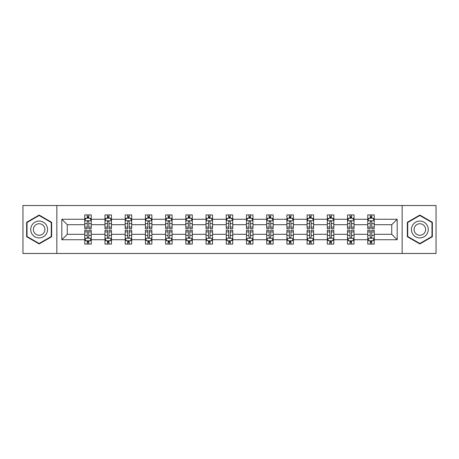 <?xml version="1.0" encoding="UTF-8"?>
<svg xmlns="http://www.w3.org/2000/svg" width="459" height="459" viewBox="0 0 459 459"><rect width="100%" height="100%" fill="white"/><g stroke="black" fill="none" stroke-linecap="round" stroke-linejoin="round"><path stroke-width="0.69" d="M402.164 253.471L436.05 253.471L436.05 205.529L402.164 205.529L402.164 253.471L56.836 253.471L56.836 205.529L22.95 205.529L22.95 253.471L56.836 253.471M374.24 239.736L374.24 234.297L391.734 234.297L397.178 239.736L374.24 239.736L374.24 244.079L371.779 244.079L371.779 240.774M402.164 205.529L56.836 205.529M367.762 239.736L354.027 239.736L354.027 234.297L367.762 234.297L367.762 244.079L374.24 244.079L374.24 240.619L373.024 240.619M354.027 239.736L354.027 244.079L351.565 244.079L351.565 240.774M347.549 239.736L333.813 239.736L333.813 234.297L347.549 234.297L347.549 244.079L354.027 244.079L354.027 240.619L352.81 240.619M333.813 239.736L333.813 244.079L331.352 244.079L331.352 240.774M327.33 239.736L313.595 239.736L313.595 234.297L327.33 234.297L327.33 244.079L333.813 244.079L333.813 240.619L332.591 240.619M313.595 239.736L313.595 244.079L311.133 244.079L311.133 240.774M307.117 239.736L293.381 239.736L293.381 234.297L307.117 234.297L307.117 244.079L313.595 244.079L313.595 240.619L312.378 240.619M293.381 239.736L293.381 244.079L290.92 244.079L290.92 240.774M286.904 239.736L273.168 239.736L273.168 234.297L286.904 234.297L286.904 244.079L293.381 244.079L293.381 240.619L292.165 240.619M273.168 239.736L273.168 244.079L270.707 244.079L270.707 240.774M266.69 239.736L252.955 239.736L252.955 234.297L266.69 234.297L266.69 244.079L273.168 244.079L273.168 240.619L271.952 240.619M252.955 239.736L252.955 244.079L250.494 244.079L250.494 240.774M246.477 239.736L232.742 239.736L232.742 234.297L246.477 234.297L246.477 244.079L252.955 244.079L252.955 240.619L251.739 240.619M232.742 239.736L232.742 244.079L230.28 244.079L230.28 240.774M226.258 239.736L212.523 239.736L212.523 234.297L226.258 234.297L226.258 244.079L232.742 244.079L232.742 240.619L231.52 240.619M212.523 239.736L212.523 244.079L210.061 244.079L210.061 240.774M206.045 239.736L192.31 239.736L192.31 234.297L206.045 234.297L206.045 244.079L212.523 244.079L212.523 240.619L211.306 240.619M192.31 239.736L192.31 244.079L189.848 244.079L189.848 240.774M185.832 239.736L172.096 239.736L172.096 234.297L185.832 234.297L185.832 244.079L192.31 244.079L192.31 240.619L191.093 240.619M172.096 239.736L172.096 244.079L169.635 244.079L169.635 240.774M165.619 239.736L151.883 239.736L151.883 234.297L165.619 234.297L165.619 244.079L172.096 244.079L172.096 240.619L170.88 240.619M151.883 239.736L151.883 244.079L149.422 244.079L149.422 240.774M145.405 239.736L131.67 239.736L131.67 234.297L145.405 234.297L145.405 244.079L151.883 244.079L151.883 240.619L150.661 240.619M131.67 239.736L131.67 244.079L129.203 244.079L129.203 240.774M125.187 239.736L111.451 239.736L111.451 234.297L125.187 234.297L125.187 244.079L131.67 244.079L131.67 240.619L130.448 240.619M111.451 239.736L111.451 244.079L108.99 244.079L108.99 240.774M104.973 239.736L91.238 239.736L91.238 234.297L104.973 234.297L104.973 244.079L111.451 244.079L111.451 240.619L110.235 240.619M91.238 239.736L91.238 244.079L88.776 244.079L88.776 240.774M84.76 239.736L61.822 239.736L61.822 219.264L84.76 219.264L84.76 224.703L67.266 224.703L67.266 234.297L84.76 234.297L84.76 244.079L91.238 244.079L91.238 240.619L90.021 240.619M85.976 218.381L84.76 218.381L84.76 214.921L84.76 219.264M84.76 214.921L91.238 214.921L91.238 219.264L104.973 219.264L104.973 214.921L111.451 214.921L111.451 219.264L125.187 219.264L125.187 214.921L131.67 214.921L131.67 219.264L145.405 219.264L145.405 214.921L151.883 214.921L151.883 219.264L165.619 219.264L165.619 214.921L172.096 214.921L172.096 219.264L185.832 219.264L185.832 214.921L192.31 214.921L192.31 219.264L206.045 219.264L206.045 214.921L212.523 214.921L212.523 219.264L226.258 219.264L226.258 214.921L232.742 214.921L232.742 219.264L246.477 219.264L246.477 214.921L252.955 214.921L252.955 219.264L266.69 219.264L266.69 214.921L273.168 214.921L273.168 219.264L286.904 219.264L286.904 214.921L293.381 214.921L293.381 219.264L307.117 219.264L307.117 214.921L313.595 214.921L313.595 219.264L327.33 219.264L327.33 214.921L333.813 214.921L333.813 219.264L347.549 219.264L347.549 214.921L354.027 214.921L354.027 219.264L367.762 219.264L367.762 214.921L374.24 214.921L374.24 219.264L397.178 219.264L397.178 239.736M367.762 219.264L367.762 224.703L354.027 224.703L354.027 219.264M347.549 219.264L347.549 224.703L333.813 224.703L333.813 219.264M327.33 219.264L327.33 224.703L313.595 224.703L313.595 219.264M307.117 219.264L307.117 224.703L293.381 224.703L293.381 219.264M286.904 219.264L286.904 224.703L273.168 224.703L273.168 219.264M266.69 219.264L266.69 224.703L252.955 224.703L252.955 219.264M246.477 219.264L246.477 224.703L232.742 224.703L232.742 219.264M226.258 219.264L226.258 224.703L212.523 224.703L212.523 219.264M206.045 219.264L206.045 224.703L192.31 224.703L192.31 219.264M185.832 219.264L185.832 224.703L172.096 224.703L172.096 219.264M165.619 219.264L165.619 224.703L151.883 224.703L151.883 219.264M145.405 219.264L145.405 224.703L131.67 224.703L131.67 219.264M125.187 219.264L125.187 224.703L111.451 224.703L111.451 219.264M104.973 219.264L104.973 224.703L91.238 224.703L91.238 219.264M61.822 219.264L67.266 224.703M391.734 234.297L391.734 224.703L374.24 224.703L374.24 219.264M370.224 218.163L371.779 218.163M350.01 218.163L351.565 218.163M329.797 218.163L331.352 218.163M309.578 218.163L311.133 218.163M289.365 218.163L290.92 218.163M269.152 218.163L270.707 218.163M248.939 218.163L250.494 218.163M228.72 218.163L230.28 218.163M208.506 218.163L210.061 218.163M188.293 218.163L189.848 218.163M168.08 218.163L169.635 218.163M147.867 218.163L149.422 218.163M127.648 218.163L129.203 218.163M107.435 218.163L108.99 218.163M87.221 218.163L88.776 218.163M87.221 240.837L88.776 240.837M107.435 240.837L108.99 240.837M127.648 240.837L129.203 240.837M147.867 240.837L149.422 240.837M168.08 240.837L169.635 240.837M188.293 240.837L189.848 240.837M208.506 240.837L210.061 240.837M228.72 240.837L230.28 240.837M248.939 240.837L250.494 240.837M269.152 240.837L270.707 240.837M289.365 240.837L290.92 240.837M309.578 240.837L311.133 240.837M329.797 240.837L331.352 240.837M350.01 240.837L351.565 240.837M370.224 240.837L371.779 240.837M67.266 234.297L61.822 239.736M397.178 219.264L391.734 224.703M51.655 222.282L39.147 215.059L26.645 222.282L26.645 236.718L39.147 243.941L51.655 236.718L51.655 222.282M407.345 222.282L407.345 236.718L419.853 243.941L432.355 236.718L432.355 222.282L419.853 215.059L407.345 222.282M88.776 216.608L87.221 216.608M84.76 227.096L84.76 228.72L87.221 228.72L87.221 227.096L84.76 227.096L84.76 224.703M91.238 224.703L91.238 228.72L88.776 228.72L88.776 221.789C88.26 220.79 87.738 220.79 87.221 221.789L87.221 227.096M90.021 218.381L91.238 218.381L91.238 214.921L88.776 214.921L91.238 214.921M91.238 220.819L89.941 218.226L86.057 218.226L84.76 220.819M87.221 218.226L87.221 214.921M88.776 214.921L88.776 218.226M87.221 242.392L88.776 242.392M91.238 231.904L91.238 230.28L88.776 230.28L88.776 231.904L91.238 231.904L91.238 234.297M84.76 234.297L84.76 230.28L87.221 230.28L87.221 237.211C87.738 238.21 88.26 238.21 88.776 237.211L88.776 231.904M85.976 240.619L84.76 240.619L84.76 244.079L87.221 244.079L87.221 240.774M84.76 238.181L86.057 240.774L89.941 240.774L91.238 238.181M108.99 216.608L107.435 216.608M106.19 218.381L104.973 218.381L104.973 214.921L107.435 214.921L104.973 214.921M104.973 227.096L104.973 228.72L107.435 228.72L107.435 227.096L104.973 227.096L104.973 224.703M111.451 224.703L111.451 228.72L108.99 228.72L108.99 221.789C108.473 220.79 107.957 220.79 107.435 221.789L107.435 227.096M110.235 218.381L111.451 218.381L111.451 214.921L108.99 214.921L111.451 214.921M111.451 220.819L110.154 218.226L106.27 218.226L104.973 220.819M107.435 218.226L107.435 214.921M108.99 214.921L108.99 218.226M129.203 216.608L127.648 216.608M126.409 218.381L125.187 218.381L125.187 214.921L127.648 214.921L125.187 214.921M125.187 227.096L125.187 228.72L127.648 228.72L127.648 227.096L125.187 227.096L125.187 224.703M131.67 224.703L131.67 228.72L129.203 228.72L129.203 221.789C128.686 220.79 128.17 220.79 127.648 221.789L127.648 227.096M130.448 218.381L131.67 218.381L131.67 214.921L129.203 214.921L131.67 214.921M131.67 220.819L130.373 218.226L126.483 218.226L125.187 220.819M127.648 218.226L127.648 214.921M129.203 214.921L129.203 218.226M107.435 242.392L108.99 242.392M111.451 231.904L111.451 230.28L108.99 230.28L108.99 231.904L111.451 231.904L111.451 234.297M104.973 234.297L104.973 230.28L107.435 230.28L107.435 237.211C107.951 238.21 108.473 238.21 108.99 237.211L108.99 231.904M106.19 240.619L104.973 240.619L104.973 244.079L107.435 244.079L107.435 240.774M104.973 238.181L106.27 240.774L110.154 240.774L111.451 238.181M127.648 242.392L129.203 242.392M131.67 231.904L131.67 230.28L129.203 230.28L129.203 231.904L131.67 231.904L131.67 234.297M125.187 234.297L125.187 230.28L127.648 230.28L127.648 237.211C128.17 238.21 128.686 238.21 129.203 237.211L129.203 231.904M126.409 240.619L125.187 240.619L125.187 244.079L127.648 244.079L127.648 240.774M125.187 238.181L126.483 240.774L130.373 240.774L131.67 238.181M31.855 225.289A8.423 8.423 0 0 0 34.936 236.792A8.423 8.423 0 0 0 46.439 233.711A8.423 8.423 0 0 0 43.358 222.208A8.423 8.423 0 0 0 31.855 225.289M34.155 226.614A5.766 5.766 0 0 0 36.267 234.492A5.766 5.766 0 0 0 44.139 232.386A5.766 5.766 0 0 0 42.033 224.508A5.766 5.766 0 0 0 34.155 226.614M51.265 222.506L51.265 236.494L39.147 243.488L27.029 236.494L27.029 222.506L39.147 215.512L51.265 222.506M412.561 225.289A8.423 8.423 0 0 0 415.642 236.792A8.423 8.423 0 0 0 427.145 233.711A8.423 8.423 0 0 0 424.064 222.208A8.423 8.423 0 0 0 412.561 225.289M414.861 226.614A5.766 5.766 0 0 0 416.967 234.492A5.766 5.766 0 0 0 424.845 232.386A5.766 5.766 0 0 0 422.733 224.508A5.766 5.766 0 0 0 414.861 226.614M431.971 222.506L431.971 236.494L419.853 243.488L407.735 236.494L407.735 222.506L419.853 215.512L431.971 222.506M149.422 216.608L147.867 216.608M146.622 218.381L145.405 218.381L145.405 214.921L147.867 214.921L145.405 214.921M145.405 227.096L145.405 228.72L147.867 228.72L147.867 227.096L145.405 227.096L145.405 224.703M151.883 224.703L151.883 228.72L149.422 228.72L149.422 221.789C148.9 220.79 148.383 220.79 147.867 221.789L147.867 227.096M150.661 218.381L151.883 218.381L151.883 214.921L149.422 214.921L151.883 214.921M151.883 220.819L150.586 218.226L146.696 218.226L145.405 220.819M147.867 218.226L147.867 214.921M149.422 214.921L149.422 218.226M147.867 242.392L149.422 242.392M151.883 231.904L151.883 230.28L149.422 230.28L149.422 231.904L151.883 231.904L151.883 234.297M145.405 234.297L145.405 230.28L147.867 230.28L147.867 237.211C148.383 238.21 148.9 238.21 149.422 237.211L149.422 231.904M146.622 240.619L145.405 240.619L145.405 244.079L147.867 244.079L147.867 240.774M145.405 238.181L146.696 240.774L150.586 240.774L151.883 238.181M169.635 216.608L168.08 216.608M166.835 218.381L165.619 218.381L165.619 214.921L168.08 214.921L165.619 214.921M165.619 227.096L165.619 228.72L168.08 228.72L168.08 227.096L165.619 227.096L165.619 224.703M172.096 224.703L172.096 228.72L169.635 228.72L169.635 221.789C169.119 220.79 168.596 220.79 168.08 221.789L168.08 227.096M170.88 218.381L172.096 218.381L172.096 214.921L169.635 214.921L172.096 214.921M172.096 220.819L170.8 218.226L166.915 218.226L165.619 220.819M168.08 218.226L168.08 214.921M169.635 214.921L169.635 218.226M168.08 242.392L169.635 242.392M172.096 231.904L172.096 230.28L169.635 230.28L169.635 231.904L172.096 231.904L172.096 234.297M165.619 234.297L165.619 230.28L168.08 230.28L168.08 237.211C168.596 238.21 169.113 238.21 169.635 237.211L169.635 231.904M166.835 240.619L165.619 240.619L165.619 244.079L168.08 244.079L168.08 240.774M165.619 238.181L166.915 240.774L170.8 240.774L172.096 238.181M189.848 216.608L188.293 216.608M187.048 218.381L185.832 218.381L185.832 214.921L188.293 214.921L185.832 214.921M185.832 227.096L185.832 228.72L188.293 228.72L188.293 227.096L185.832 227.096L185.832 224.703M192.31 224.703L192.31 228.72L189.848 228.72L189.848 221.789C189.332 220.79 188.815 220.79 188.293 221.789L188.293 227.096M191.093 218.381L192.31 218.381L192.31 214.921L189.848 214.921L192.31 214.921M192.31 220.819L191.013 218.226L187.129 218.226L185.832 220.819M188.293 218.226L188.293 214.921M189.848 214.921L189.848 218.226M188.293 242.392L189.848 242.392M192.31 231.904L192.31 230.28L189.848 230.28L189.848 231.904L192.31 231.904L192.31 234.297M185.832 234.297L185.832 230.28L188.293 230.28L188.293 237.211C188.81 238.21 189.332 238.21 189.848 237.211L189.848 231.904M187.048 240.619L185.832 240.619L185.832 244.079L188.293 244.079L188.293 240.774M185.832 238.181L187.129 240.774L191.013 240.774L192.31 238.181M210.061 216.608L208.506 216.608M207.261 218.381L206.045 218.381L206.045 214.921L208.506 214.921L206.045 214.921M206.045 227.096L206.045 228.72L208.506 228.72L208.506 227.096L206.045 227.096L206.045 224.703M212.523 224.703L212.523 228.72L210.061 228.72L210.061 221.789C209.545 220.79 209.029 220.79 208.506 221.789L208.506 227.096M211.306 218.381L212.523 218.381L212.523 214.921L210.061 214.921L212.523 214.921M212.523 220.819L211.232 218.226L207.342 218.226L206.045 220.819M208.506 218.226L208.506 214.921M210.061 214.921L210.061 218.226M208.506 242.392L210.061 242.392M212.523 231.904L212.523 230.28L210.061 230.28L210.061 231.904L212.523 231.904L212.523 234.297M206.045 234.297L206.045 230.28L208.506 230.28L208.506 237.211C209.023 238.21 209.545 238.21 210.061 237.211L210.061 231.904M207.261 240.619L206.045 240.619L206.045 244.079L208.506 244.079L208.506 240.774M206.045 238.181L207.342 240.774L211.232 240.774L212.523 238.181M230.28 216.608L228.72 216.608M227.48 218.381L226.258 218.381L226.258 214.921L228.72 214.921L226.258 214.921M226.258 227.096L226.258 228.72L228.72 228.72L228.72 227.096L226.258 227.096L226.258 224.703M232.742 224.703L232.742 228.72L230.28 228.72L230.28 221.789C229.758 220.79 229.242 220.79 228.72 221.789L228.72 227.096M231.52 218.381L232.742 218.381L232.742 214.921L230.28 214.921L232.742 214.921M232.742 220.819L231.445 218.226L227.555 218.226L226.258 220.819M228.72 218.226L228.72 214.921M230.28 214.921L230.28 218.226M228.72 242.392L230.28 242.392M232.742 231.904L232.742 230.28L230.28 230.28L230.28 231.904L232.742 231.904L232.742 234.297M226.258 234.297L226.258 230.28L228.72 230.28L228.72 237.211C229.242 238.21 229.758 238.21 230.28 237.211L230.28 231.904M227.48 240.619L226.258 240.619L226.258 244.079L228.72 244.079L228.72 240.774M226.258 238.181L227.555 240.774L231.445 240.774L232.742 238.181M250.494 216.608L248.939 216.608M247.694 218.381L246.477 218.381L246.477 214.921L248.939 214.921L246.477 214.921M246.477 227.096L246.477 228.72L248.939 228.72L248.939 227.096L246.477 227.096L246.477 224.703M252.955 224.703L252.955 228.72L250.494 228.72L250.494 221.789C249.977 220.79 249.455 220.79 248.939 221.789L248.939 227.096M251.739 218.381L252.955 218.381L252.955 214.921L250.494 214.921L252.955 214.921M252.955 220.819L251.658 218.226L247.768 218.226L246.477 220.819M248.939 218.226L248.939 214.921M250.494 214.921L250.494 218.226M248.939 242.392L250.494 242.392M252.955 231.904L252.955 230.28L250.494 230.28L250.494 231.904L252.955 231.904L252.955 234.297M246.477 234.297L246.477 230.28L248.939 230.28L248.939 237.211C249.455 238.21 249.971 238.21 250.494 237.211L250.494 231.904M247.694 240.619L246.477 240.619L246.477 244.079L248.939 244.079L248.939 240.774M246.477 238.181L247.768 240.774L251.658 240.774L252.955 238.181M270.707 216.608L269.152 216.608M267.907 218.381L266.69 218.381L266.69 214.921L269.152 214.921L266.69 214.921M266.69 227.096L266.69 228.72L269.152 228.72L269.152 227.096L266.69 227.096L266.69 224.703M273.168 224.703L273.168 228.72L270.707 228.72L270.707 221.789C270.19 220.79 269.668 220.79 269.152 221.789L269.152 227.096M271.952 218.381L273.168 218.381L273.168 214.921L270.707 214.921L273.168 214.921M273.168 220.819L271.871 218.226L267.987 218.226L266.69 220.819M269.152 218.226L269.152 214.921M270.707 214.921L270.707 218.226M269.152 242.392L270.707 242.392M273.168 231.904L273.168 230.28L270.707 230.28L270.707 231.904L273.168 231.904L273.168 234.297M266.69 234.297L266.69 230.28L269.152 230.28L269.152 237.211C269.668 238.21 270.185 238.21 270.707 237.211L270.707 231.904M267.907 240.619L266.69 240.619L266.69 244.079L269.152 244.079L269.152 240.774M266.69 238.181L267.987 240.774L271.871 240.774L273.168 238.181M290.92 216.608L289.365 216.608M288.12 218.381L286.904 218.381L286.904 214.921L289.365 214.921L286.904 214.921M286.904 227.096L286.904 228.72L289.365 228.72L289.365 227.096L286.904 227.096L286.904 224.703M293.381 224.703L293.381 228.72L290.92 228.72L290.92 221.789C290.404 220.79 289.887 220.79 289.365 221.789L289.365 227.096M292.165 218.381L293.381 218.381L293.381 214.921L290.92 214.921L293.381 214.921M293.381 220.819L292.085 218.226L288.2 218.226L286.904 220.819M289.365 218.226L289.365 214.921M290.92 214.921L290.92 218.226M289.365 242.392L290.92 242.392M293.381 231.904L293.381 230.28L290.92 230.28L290.92 231.904L293.381 231.904L293.381 234.297M286.904 234.297L286.904 230.28L289.365 230.28L289.365 237.211C289.881 238.21 290.404 238.21 290.92 237.211L290.92 231.904M288.12 240.619L286.904 240.619L286.904 244.079L289.365 244.079L289.365 240.774M286.904 238.181L288.2 240.774L292.085 240.774L293.381 238.181M311.133 216.608L309.578 216.608M308.339 218.381L307.117 218.381L307.117 214.921L309.578 214.921L307.117 214.921M307.117 227.096L307.117 228.72L309.578 228.72L309.578 227.096L307.117 227.096L307.117 224.703M313.595 224.703L313.595 228.72L311.133 228.72L311.133 221.789C310.617 220.79 310.1 220.79 309.578 221.789L309.578 227.096M312.378 218.381L313.595 218.381L313.595 214.921L311.133 214.921L313.595 214.921M313.595 220.819L312.304 218.226L308.414 218.226L307.117 220.819M309.578 218.226L309.578 214.921M311.133 214.921L311.133 218.226M309.578 242.392L311.133 242.392M313.595 231.904L313.595 230.28L311.133 230.28L311.133 231.904L313.595 231.904L313.595 234.297M307.117 234.297L307.117 230.28L309.578 230.28L309.578 237.211C310.1 238.21 310.617 238.21 311.133 237.211L311.133 231.904M308.339 240.619L307.117 240.619L307.117 244.079L309.578 244.079L309.578 240.774M307.117 238.181L308.414 240.774L312.304 240.774L313.595 238.181M331.352 216.608L329.797 216.608M328.552 218.381L327.33 218.381L327.33 214.921L329.797 214.921L327.33 214.921M327.33 227.096L327.33 228.72L329.797 228.72L329.797 227.096L327.33 227.096L327.33 224.703M333.813 224.703L333.813 228.72L331.352 228.72L331.352 221.789C330.83 220.79 330.314 220.79 329.797 221.789L329.797 227.096M332.591 218.381L333.813 218.381L333.813 214.921L331.352 214.921L333.813 214.921M333.813 220.819L332.517 218.226L328.627 218.226L327.33 220.819M329.797 218.226L329.797 214.921M331.352 214.921L331.352 218.226M329.797 242.392L331.352 242.392M333.813 231.904L333.813 230.28L331.352 230.28L331.352 231.904L333.813 231.904L333.813 234.297M327.33 234.297L327.33 230.28L329.797 230.28L329.797 237.211C330.314 238.21 330.83 238.21 331.352 237.211L331.352 231.904M328.552 240.619L327.33 240.619L327.33 244.079L329.797 244.079L329.797 240.774M327.33 238.181L328.627 240.774L332.517 240.774L333.813 238.181M351.565 216.608L350.01 216.608M348.765 218.381L347.549 218.381L347.549 214.921L350.01 214.921L347.549 214.921M347.549 227.096L347.549 228.72L350.01 228.72L350.01 227.096L347.549 227.096L347.549 224.703M354.027 224.703L354.027 228.72L351.565 228.72L351.565 221.789C351.049 220.79 350.527 220.79 350.01 221.789L350.01 227.096M352.81 218.381L354.027 218.381L354.027 214.921L351.565 214.921L354.027 214.921M354.027 220.819L352.73 218.226L348.846 218.226L347.549 220.819M350.01 218.226L350.01 214.921M351.565 214.921L351.565 218.226M350.01 242.392L351.565 242.392M354.027 231.904L354.027 230.28L351.565 230.28L351.565 231.904L354.027 231.904L354.027 234.297M347.549 234.297L347.549 230.28L350.01 230.28L350.01 237.211C350.527 238.21 351.043 238.21 351.565 237.211L351.565 231.904M348.765 240.619L347.549 240.619L347.549 244.079L350.01 244.079L350.01 240.774M347.549 238.181L348.846 240.774L352.73 240.774L354.027 238.181M371.779 216.608L370.224 216.608M368.979 218.381L367.762 218.381L367.762 214.921L370.224 214.921L367.762 214.921M367.762 227.096L367.762 228.72L370.224 228.72L370.224 227.096L367.762 227.096L367.762 224.703M374.24 224.703L374.24 228.72L371.779 228.72L371.779 221.789C371.262 220.79 370.74 220.79 370.224 221.789L370.224 227.096M373.024 218.381L374.24 218.381L374.24 214.921L371.779 214.921L374.24 214.921M374.24 220.819L372.943 218.226L369.059 218.226L367.762 220.819M370.224 218.226L370.224 214.921M371.779 214.921L371.779 218.226M370.224 242.392L371.779 242.392M374.24 231.904L374.24 230.28L371.779 230.28L371.779 231.904L374.24 231.904L374.24 234.297M367.762 234.297L367.762 230.28L370.224 230.28L370.224 237.211C370.74 238.21 371.262 238.21 371.779 237.211L371.779 231.904M368.979 240.619L367.762 240.619L367.762 244.079L370.224 244.079L370.224 240.774M367.762 238.181L369.059 240.774L372.943 240.774L374.24 238.181M91.203 220.756L84.795 220.756M91.238 227.096L88.776 227.096M87.221 223.625L84.76 223.625M91.238 223.625L88.776 223.625M88.776 217.434L87.221 217.434M84.795 238.244L91.203 238.244M84.76 231.904L87.221 231.904M88.776 235.375L91.238 235.375M84.76 235.375L87.221 235.375M87.221 241.566L88.776 241.566M111.422 220.756L105.008 220.756M111.451 227.096L108.99 227.096M107.435 223.625L104.973 223.625M111.451 223.625L108.99 223.625M108.99 217.434L107.435 217.434M131.635 220.756L125.221 220.756M131.67 227.096L129.203 227.096M127.648 223.625L125.187 223.625M131.67 223.625L129.203 223.625M129.203 217.434L127.648 217.434M105.008 238.244L111.422 238.244M104.973 231.904L107.435 231.904M108.99 235.375L111.451 235.375M104.973 235.375L107.435 235.375M107.435 241.566L108.99 241.566M125.221 238.244L131.635 238.244M125.187 231.904L127.648 231.904M129.203 235.375L131.67 235.375M125.187 235.375L127.648 235.375M127.648 241.566L129.203 241.566M151.849 220.756L145.434 220.756M151.883 227.096L149.422 227.096M147.867 223.625L145.405 223.625M151.883 223.625L149.422 223.625M149.422 217.434L147.867 217.434M145.434 238.244L151.849 238.244M145.405 231.904L147.867 231.904M149.422 235.375L151.883 235.375M145.405 235.375L147.867 235.375M147.867 241.566L149.422 241.566M172.062 220.756L165.647 220.756M172.096 227.096L169.635 227.096M168.08 223.625L165.619 223.625M172.096 223.625L169.635 223.625M169.635 217.434L168.08 217.434M165.647 238.244L172.062 238.244M165.619 231.904L168.08 231.904M169.635 235.375L172.096 235.375M165.619 235.375L168.08 235.375M168.08 241.566L169.635 241.566M192.281 220.756L185.866 220.756M192.31 227.096L189.848 227.096M188.293 223.625L185.832 223.625M192.31 223.625L189.848 223.625M189.848 217.434L188.293 217.434M185.866 238.244L192.281 238.244M185.832 231.904L188.293 231.904M189.848 235.375L192.31 235.375M185.832 235.375L188.293 235.375M188.293 241.566L189.848 241.566M212.494 220.756L206.08 220.756M212.523 227.096L210.061 227.096M208.506 223.625L206.045 223.625M212.523 223.625L210.061 223.625M210.061 217.434L208.506 217.434M206.08 238.244L212.494 238.244M206.045 231.904L208.506 231.904M210.061 235.375L212.523 235.375M206.045 235.375L208.506 235.375M208.506 241.566L210.061 241.566M232.707 220.756L226.293 220.756M232.742 227.096L230.28 227.096M228.72 223.625L226.258 223.625M232.742 223.625L230.28 223.625M230.28 217.434L228.72 217.434M226.293 238.244L232.707 238.244M226.258 231.904L228.72 231.904M230.28 235.375L232.742 235.375M226.258 235.375L228.72 235.375M228.72 241.566L230.28 241.566M252.92 220.756L246.506 220.756M252.955 227.096L250.494 227.096M248.939 223.625L246.477 223.625M252.955 223.625L250.494 223.625M250.494 217.434L248.939 217.434M246.506 238.244L252.92 238.244M246.477 231.904L248.939 231.904M250.494 235.375L252.955 235.375M246.477 235.375L248.939 235.375M248.939 241.566L250.494 241.566M273.134 220.756L266.719 220.756M273.168 227.096L270.707 227.096M269.152 223.625L266.69 223.625M273.168 223.625L270.707 223.625M270.707 217.434L269.152 217.434M266.719 238.244L273.134 238.244M266.69 231.904L269.152 231.904M270.707 235.375L273.168 235.375M266.69 235.375L269.152 235.375M269.152 241.566L270.707 241.566M293.353 220.756L286.938 220.756M293.381 227.096L290.92 227.096M289.365 223.625L286.904 223.625M293.381 223.625L290.92 223.625M290.92 217.434L289.365 217.434M286.938 238.244L293.353 238.244M286.904 231.904L289.365 231.904M290.92 235.375L293.381 235.375M286.904 235.375L289.365 235.375M289.365 241.566L290.92 241.566M313.566 220.756L307.151 220.756M313.595 227.096L311.133 227.096M309.578 223.625L307.117 223.625M313.595 223.625L311.133 223.625M311.133 217.434L309.578 217.434M307.151 238.244L313.566 238.244M307.117 231.904L309.578 231.904M311.133 235.375L313.595 235.375M307.117 235.375L309.578 235.375M309.578 241.566L311.133 241.566M333.779 220.756L327.365 220.756M333.813 227.096L331.352 227.096M329.797 223.625L327.33 223.625M333.813 223.625L331.352 223.625M331.352 217.434L329.797 217.434M327.365 238.244L333.779 238.244M327.33 231.904L329.797 231.904M331.352 235.375L333.813 235.375M327.33 235.375L329.797 235.375M329.797 241.566L331.352 241.566M353.992 220.756L347.578 220.756M354.027 227.096L351.565 227.096M350.01 223.625L347.549 223.625M354.027 223.625L351.565 223.625M351.565 217.434L350.01 217.434M347.578 238.244L353.992 238.244M347.549 231.904L350.01 231.904M351.565 235.375L354.027 235.375M347.549 235.375L350.01 235.375M350.01 241.566L351.565 241.566M374.205 220.756L367.797 220.756M374.24 227.096L371.779 227.096M370.224 223.625L367.762 223.625M374.24 223.625L371.779 223.625M371.779 217.434L370.224 217.434M367.797 238.244L374.205 238.244M367.762 231.904L370.224 231.904M371.779 235.375L374.24 235.375M367.762 235.375L370.224 235.375M370.224 241.566L371.779 241.566"/></g></svg>
